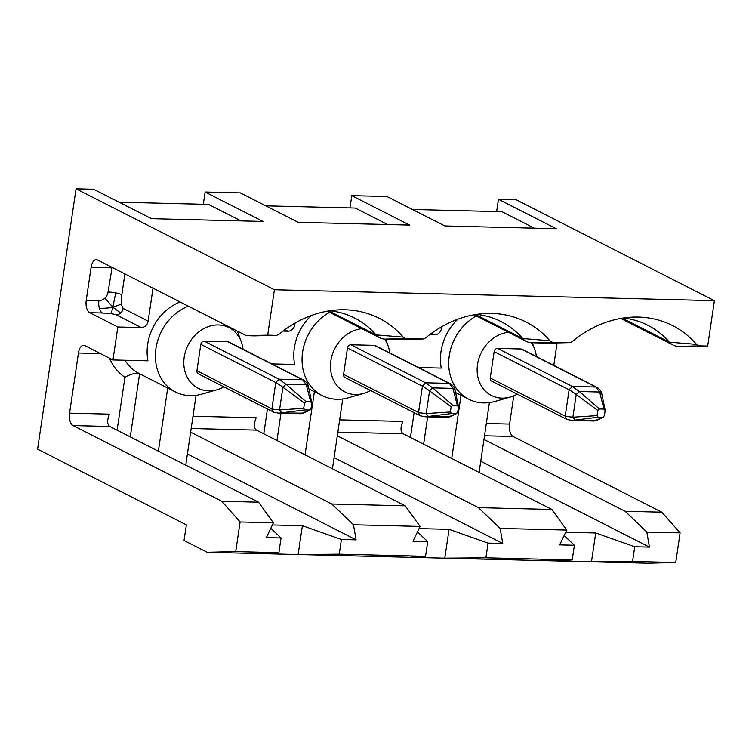 <?xml version="1.0" encoding="UTF-8"?>
<svg xmlns="http://www.w3.org/2000/svg" width="752" height="752" viewBox="0 0 752 752"><rect width="100%" height="100%" fill="white"/><g stroke="black" fill="none" stroke-linecap="round" stroke-linejoin="round"><path stroke-width="1.13" d="M148.144 321.132L123.093 308.386L121.251 304.203L112.819 307.192L115.742 292.904A10.208 2.068 8.4 0 0 108.072 292.011A9.071 7.605 -63 0 1 104.866 298.168A9.071 7.605 -63 0 1 98.954 300.603A10.208 5.161 -88.6 0 0 99.367 308.329A10.208 5.161 -88.6 0 0 102.451 313.011L111.277 313.603L116.259 314.834L141.301 327.581A6.806 5.706 117 0 0 148.144 321.132L153.004 288.204M121.251 304.203L121.833 294.746A10.208 2.068 8.4 0 0 115.742 292.904M111.277 313.603L112.819 307.192L120.687 313.001A6.806 5.706 -63 0 1 116.259 314.834M123.093 308.386A6.806 5.706 -63 0 1 120.687 313.001M104.866 298.168L112.819 307.192C110.027 307.916 105.543 308.301 99.367 308.329M221.831 501.274L73.066 425.566A10.208 5.161 91.4 0 1 69.569 413.158L78.452 353.017A10.208 5.161 91.4 0 1 83.669 345.337A10.208 5.161 91.4 0 1 84.873 345.647L112.969 359.954L117.838 326.998L89.742 312.7A10.208 5.161 91.4 0 1 86.236 300.283L91.105 267.327A10.208 5.161 91.4 0 1 96.322 259.647A10.208 5.161 91.4 0 1 97.525 259.966L246.289 335.674L267.684 335.176L274.395 289.746L76.046 188.799L37.6 449.151L186.364 524.858L184.052 540.509L207.195 552.288L235.724 551.62L240.104 521.963L221.831 501.274L258.556 502.186L109.801 426.478C107.075 424.354 106.972 420.246 109.501 414.145L69.569 413.158M207.195 552.288L647.199 563.201L675.728 562.524L680.109 532.877L661.835 512.187L513.08 436.48A10.208 5.161 91.4 0 1 509.574 424.072L513.748 395.853M623.37 318.011A99.508 83.425 -63 0 1 647.867 325.287A99.508 83.425 -63 0 1 669.393 342.179A17.014 14.26 117 0 0 673.078 345.074A17.014 14.26 117 0 0 678.36 346.39L707.688 346.08L714.4 300.659L516.051 199.712L498.454 199.28L556.301 228.721L444.836 225.957L386.979 196.507L351.786 195.642L409.633 225.083L298.168 222.319L240.311 192.879L205.117 192.004L262.965 221.445L151.5 218.682L93.643 189.241L76.046 188.799M553.782 365.387L557.1 342.931M240.104 521.963L273.399 522.79L258.556 502.186M235.724 551.62L278.879 552.692L281.051 537.981L266.349 537.614L273.399 522.79M429.636 334.725L434.637 334.856A6.806 5.706 117 0 0 441.48 328.408L441.725 326.735M282.968 331.087L287.969 331.218A6.806 5.706 117 0 0 294.812 324.77L295.057 323.097M117.838 326.998L141.301 327.581M180.066 301.975A47.63 39.931 -63 0 0 147.947 360.819L112.969 359.954M311.225 315.549A47.63 39.931 -63 0 0 294.615 364.457L271.792 363.893M457.893 319.186A47.63 39.931 -63 0 0 441.283 368.095L418.46 367.531M262.927 553.669L278.879 552.692M279.039 379.29L275.796 382.345L282.902 387.195L286.033 384.244L278.926 379.149L204.234 341.145L227.696 341.728A3.403 2.848 -63 0 1 228.758 341.991L304.156 380.362L302.802 379.873L306.261 384.742L310.651 401.794L306.064 401.681L286.033 384.244L306.261 384.742L308.508 386.829L311.807 402.893M304.466 403.194L303.705 408.345L279.547 409.915L282.902 387.195L304.466 403.194L306.064 401.681M227.696 341.728L302.802 379.873M310.651 401.794L311.798 403.373L311.037 408.524L309.429 410.037L304.851 409.925L303.705 408.345M310.191 409.831L300.809 413.722L278.813 413.177L304.851 409.925M311.789 402.79L311.798 403.373M308.517 386.838C308.386 384.855 307.051 382.768 304.513 380.568L304.156 380.362M275.796 382.345L271.848 409.041L279.547 409.915L281.793 413.008L303.423 413.149L300.809 413.722M271.848 409.041C272.6 411.137 273.38 412.209 274.17 412.237M271.613 408.74L196.921 370.727A3.403 2.848 -63 0 0 198.312 373.838L273.709 412.209L278.813 413.177M196.921 370.727L200.812 344.369A3.403 2.848 -63 0 1 204.234 341.145M119.098 202.194L208.614 204.412L241.007 220.9M203.303 204.281L205.117 192.004M187.408 453.982L356.11 539.842L341.408 539.475L339.237 554.186L298.13 554.544L302.389 525.704L341.408 539.475M409.596 557.307L425.547 556.33L427.719 541.619L413.017 541.252L420.067 526.428L405.225 505.823L331.773 504L353.478 524.774L356.11 539.842M331.773 504L190.632 432.174M281.051 537.981L270.795 528.261M272.365 524.962L302.389 525.704M196.075 395.317L185.763 465.14M188.338 306.177A47.63 39.931 117 0 0 155.965 348.317A47.63 39.931 117 0 0 175.404 391.942A47.63 39.931 117 0 0 190.19 395.637A47.63 39.931 117 0 0 201.856 394.104L216.999 389.771A34.019 28.52 117 0 0 223.908 386.857M109.444 358.159A57.838 48.485 117 0 0 124.917 377.316C130.641 373.988 135.539 372.785 139.609 373.725L130.275 436.903M112.123 267.392L108.072 292.011M243.037 349.257A34.019 28.52 117 0 0 241.336 341.963A34.019 28.52 117 0 0 190.529 340.853A34.019 28.52 117 0 0 208.671 390.861A34.019 28.52 117 0 0 216.999 389.771M158.381 451.2L167.705 388.032M246.289 335.674L254.223 335.871A17.014 14.26 117 0 0 254.862 335.871L275.852 335.373A6.072 5.085 -63 0 1 275.617 335.373L267.684 335.176M707.688 346.08L699.755 345.882A6.072 5.085 -63 0 1 696.559 344.388A110.45 92.59 117 0 0 634.218 317.071A110.45 92.59 117 0 0 572.573 341.314A6.072 5.085 -63 0 1 569.189 342.639A6.072 5.085 -63 0 1 568.954 342.639L553.087 342.245A6.072 5.085 -63 0 1 549.891 340.75A110.45 92.59 117 0 0 487.55 313.434A110.45 92.59 117 0 0 425.905 337.676A6.072 5.085 -63 0 1 422.521 339.002A6.072 5.085 -63 0 1 422.286 339.002L406.418 338.616A6.072 5.085 -63 0 1 403.222 337.112A110.45 92.59 117 0 0 340.882 309.796A110.45 92.59 117 0 0 279.236 334.038A6.072 5.085 -63 0 1 275.852 335.373M330.034 310.736A99.508 83.425 -63 0 1 354.53 318.011A99.508 83.425 -63 0 1 376.056 334.913A17.014 14.26 117 0 0 379.741 337.798A17.014 14.26 117 0 0 385.024 339.114L400.891 339.509A17.014 14.26 117 0 0 401.53 339.509L422.521 339.002M425.707 382.928L422.464 385.983L429.571 390.833L432.701 387.882L425.594 382.787L350.902 344.783L374.364 345.356A3.403 2.848 -63 0 1 375.427 345.629L450.824 383.999L449.47 383.511L452.93 388.38L457.319 405.431L452.732 405.319L432.701 387.882L452.93 388.38L455.176 390.467L458.476 406.522M451.134 406.832L450.373 411.983L426.215 413.553L429.571 390.833L451.134 406.832L452.732 405.319M374.364 345.356L449.47 383.511M457.319 405.431L458.466 407.011L457.705 412.162L456.097 413.675L451.52 413.553L450.373 411.983M456.859 413.468L447.478 417.36L425.482 416.815L451.52 413.553M458.457 406.428L458.466 407.011M455.186 390.467C455.045 388.464 453.71 386.378 451.181 384.206L450.824 383.999M422.464 385.983L418.516 412.679L426.215 413.553L428.461 416.636L450.091 416.787L447.478 417.36M418.516 412.679C419.268 414.775 420.048 415.847 420.838 415.875M418.281 412.378L343.589 374.364A3.403 2.848 -63 0 0 344.98 377.466L420.377 415.837L425.482 416.815M343.589 374.364L347.48 347.997A3.403 2.848 -63 0 1 350.902 344.783M265.766 205.832L355.282 208.05L387.675 224.538M349.971 207.919L351.786 195.642M405.225 505.823L256.47 430.116C253.744 427.991 253.64 423.884 256.169 417.783L192.982 416.223M334.076 457.62L502.778 543.48L488.076 543.113L485.905 557.824L444.799 558.181L449.057 529.342L488.076 543.113M556.264 560.945L572.216 559.958L574.387 545.256L559.685 544.89L566.735 530.066L551.902 509.461L478.441 507.638L500.146 528.412L502.778 543.48M478.441 507.638L337.3 435.812M427.719 541.619L417.463 531.899M419.033 528.6L449.057 529.342M342.743 398.955L332.431 468.778M329.667 312.315A47.63 39.931 117 0 0 302.257 355.029A47.63 39.931 117 0 0 322.072 395.58A47.63 39.931 117 0 0 336.858 399.274A47.63 39.931 117 0 0 348.524 397.742L363.667 393.409A34.019 28.52 117 0 0 370.576 390.495M361.872 328.709A34.019 28.52 117 0 0 330.645 362.605A34.019 28.52 117 0 0 355.339 394.499A34.019 28.52 117 0 0 363.667 393.409M389.705 352.895A34.019 28.52 117 0 0 388.004 345.6A34.019 28.52 117 0 0 384.629 339.096M305.049 454.838L314.374 391.67M339.237 554.186L425.547 556.33M353.478 524.774L420.067 526.428M476.702 314.374A99.508 83.425 -63 0 1 501.199 321.649A99.508 83.425 -63 0 1 522.725 338.541A17.014 14.26 117 0 0 526.409 341.436A17.014 14.26 117 0 0 531.692 342.752L547.559 343.147A17.014 14.26 117 0 0 548.199 343.147L569.189 342.639M572.375 386.556L569.132 389.621L576.239 394.471L579.369 391.519L572.263 386.425L497.57 348.411L521.033 348.994A3.403 2.848 -63 0 1 522.095 349.257L597.492 387.628L596.139 387.148L599.598 392.018L603.988 409.069L599.4 408.956L579.369 391.519L599.598 392.018L601.844 394.104L605.144 410.16M597.802 410.47L597.041 415.621L572.883 417.191L576.239 394.471L597.802 410.47L599.4 408.956M521.033 348.994L596.139 387.148M603.988 409.069L605.134 410.648L604.373 415.8L602.766 417.304L598.188 417.191L597.041 415.621M603.527 417.106L594.146 420.998L572.15 420.453L598.188 417.191M605.125 410.066L605.134 410.648M601.854 394.104C601.713 392.102 600.378 390.015 597.849 387.844L597.492 387.628M569.132 389.621L565.184 416.317L572.883 417.191L575.13 420.274L596.759 420.424L594.146 420.998M565.184 416.317C565.936 418.413 566.717 419.484 567.506 419.503M564.949 416.016L490.257 378.002A3.403 2.848 -63 0 0 491.648 381.104L567.046 419.475L572.15 420.453M490.257 378.002L494.149 351.635A3.403 2.848 -63 0 1 497.57 348.411M412.434 209.47L501.951 211.688L534.343 228.176M496.64 211.556L498.454 199.28M661.835 512.187L625.109 511.275L483.968 439.45M551.902 509.461L403.138 433.754C400.412 431.629 400.308 427.521 402.837 421.421L339.65 419.86M480.744 461.258L649.446 547.118L634.744 546.751L632.573 561.462L591.467 561.819L595.725 532.98L634.744 546.751M625.109 511.275L646.814 532.049L649.446 547.118M574.387 545.256L564.132 535.537M565.701 532.237L595.725 532.98M489.411 402.593L479.099 472.416M476.336 315.953A47.63 39.931 117 0 0 448.925 358.666A47.63 39.931 117 0 0 468.74 399.218A47.63 39.931 117 0 0 483.527 402.912A47.63 39.931 117 0 0 495.192 401.38L510.335 397.047A34.019 28.52 117 0 0 517.244 394.133M508.54 332.346A34.019 28.52 117 0 0 477.313 366.233A34.019 28.52 117 0 0 502.007 398.137A34.019 28.52 117 0 0 510.335 397.047M536.383 356.533A34.019 28.52 117 0 0 534.672 349.238A34.019 28.52 117 0 0 531.297 342.733M451.717 458.476L461.042 395.308M632.573 561.462L675.728 562.524M485.905 557.824L572.216 559.958M500.146 528.412L566.735 530.066M646.814 532.049L680.109 532.877M274.395 289.746L714.4 300.659M484.514 435.775L513.08 436.48M509.574 424.072L486.318 423.489M73.066 425.566L109.801 426.478M302.389 379.732L278.926 379.149M200.812 344.369L275.505 382.373M124.917 377.316L117.105 430.2M78.452 353.017L100.411 353.562M175.404 391.942L139.035 373.443A47.63 39.931 -63 0 1 125.029 360.255M98.954 300.603L86.236 300.283M89.742 312.7L102.451 313.011M121.833 294.746L124.907 273.907M91.105 267.327L111.644 267.844M254.223 335.871L275.617 335.373M328.906 310.914L376.056 334.913L403.222 337.112M385.024 339.114L406.418 338.616M449.057 383.37L425.594 382.787M347.48 347.997L422.173 386.011M191.177 428.499L256.47 430.116M267.439 409.013L263.773 433.838M276.952 440.54L280.975 413.233M284.914 329.658L287.969 331.218M294.812 324.77L293.412 324.056M400.891 339.509L422.286 339.002M475.574 314.552L522.725 338.541L549.891 340.75M531.692 342.752L553.087 342.245M595.725 387.007L572.263 386.425M494.149 351.635L568.841 389.649M337.845 432.137L403.138 433.754M414.108 412.651L410.442 437.476M423.62 444.178L427.653 416.871M431.582 333.296L434.637 334.856M441.48 328.408L440.08 327.693M547.559 343.147L568.954 342.639M622.242 318.181L669.393 342.179L696.559 344.388M678.36 346.39L699.755 345.882M310.219 409.812L303.423 413.158M241.336 341.963L237.378 331.143M379.741 337.798L327.411 311.168M456.887 413.45L450.091 416.787M308.922 388.897L322.072 395.58M388.004 345.6L385.635 339.133M526.409 341.436L474.08 314.806M603.555 417.087L596.759 420.424M455.59 392.525L468.74 399.218M534.672 349.238L532.303 342.762M673.078 345.074L620.748 318.434"/></g></svg>
